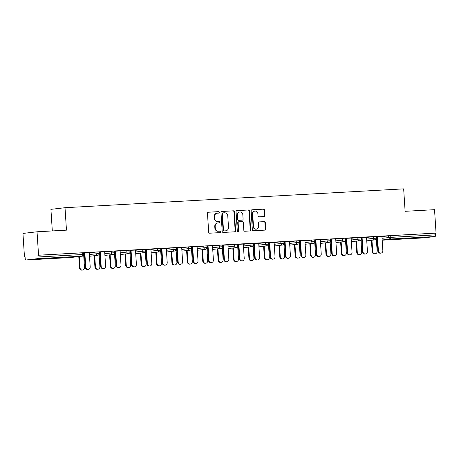 <?xml version="1.0" encoding="UTF-8"?>
<svg xmlns="http://www.w3.org/2000/svg" width="459" height="459" viewBox="0 0 459 459"><rect width="100%" height="100%" fill="white"/><g stroke="black" fill="none" stroke-linecap="round" stroke-linejoin="round"><path stroke-width="0.69" d="M219.391 212.333A0.734 0.677 83.3 0 0 218.662 211.633L208.369 212.207A1.05 0.97 83.3 0 0 207.468 213.315L208.69 232.202A1.05 0.97 83.3 0 0 209.723 233.195L220.022 232.621A0.734 0.677 83.3 0 0 220.653 231.852A0.734 0.677 83.3 0 0 219.924 231.152L218.593 231.227A3.368 3.104 83.3 0 1 215.277 228.043L215.173 226.471A3.368 3.104 83.3 0 1 218.059 222.936L219.391 222.867A0.734 0.677 83.3 0 0 220.022 222.093A0.734 0.677 83.3 0 0 219.293 221.393L217.962 221.468A3.368 3.104 83.3 0 1 214.646 218.283L214.542 216.711A3.368 3.104 83.3 0 1 217.428 213.177L218.759 213.108A0.734 0.677 83.3 0 0 219.391 212.333M218.524 213.119A0.734 0.677 83.3 0 0 218.254 211.685L208.156 212.247M219.786 232.638A0.734 0.677 83.3 0 0 219.517 231.204L218.593 231.227M219.155 222.879A0.734 0.677 83.3 0 0 218.886 221.445L217.962 221.468M417.122 237.699L405.578 238.617L418.551 237.928L422.257 237.538L417.122 237.699M50.232 258.113L38.688 259.025L51.66 258.337L55.367 257.947L50.232 258.113M263.942 216.539A1.05 0.97 83.3 0 0 264.843 215.437L264.499 210.142A1.05 0.97 83.3 0 0 263.46 209.143L252.025 209.78A1.05 0.97 83.3 0 0 251.125 210.882L252.347 229.77A1.05 0.97 83.3 0 0 253.385 230.768L264.82 230.131A1.05 0.97 83.3 0 0 265.721 229.03L265.308 222.626A1.05 0.97 83.3 0 0 264.269 221.634L259.375 221.904A1.05 0.97 83.3 0 0 258.474 223.005L258.681 226.184A2.811 2.593 83.3 0 1 256.415 229.121A2.811 2.593 83.3 0 1 253.494 226.471L252.691 214.032A2.811 2.593 83.3 0 1 254.957 211.094A2.811 2.593 83.3 0 1 257.878 213.745L258.01 215.816A1.05 0.97 83.3 0 0 259.048 216.814L263.942 216.539M70.606 257.533A1.606 0.62 -93.2 0 0 70.623 257.528L25.899 260.018L70.634 257.528L82.259 256.174L37.535 258.664L25.911 260.018A1.606 0.62 -93.2 0 0 25.911 260.018A1.606 0.62 -93.2 0 1 25.193 258.486L25.079 256.776L24.465 256.845L22.95 233.436L37.041 231.789L66.463 230.154L65.012 207.703L403.662 188.861L405.113 211.312L434.535 209.677L436.05 233.086L38.55 255.204L37.936 255.273L38.045 256.988L82.775 254.498L82.66 252.789L37.936 255.273M37.041 231.789L38.55 255.204M234.36 211.817A1.05 0.97 83.3 0 0 233.321 210.819L221.886 211.456A1.05 0.97 83.3 0 0 220.986 212.563L222.208 231.451A1.05 0.97 83.3 0 0 223.246 232.443L234.681 231.806A1.05 0.97 83.3 0 0 235.582 230.705L234.36 211.817L233.947 211.863A1.05 0.97 83.3 0 0 232.914 210.87L221.68 211.496M236.959 210.618L248.394 209.981A1.05 0.97 83.3 0 1 249.432 210.979L250.648 229.867A1.05 0.97 83.3 0 1 249.748 230.969L244.854 231.244A1.05 0.97 83.3 0 1 243.821 230.246L243.322 222.586A1.05 0.97 83.3 0 0 242.289 221.588L239.041 221.772A1.05 0.97 83.3 0 0 238.141 222.873L238.657 230.848A0.734 0.677 83.3 0 1 238.06 231.617A0.734 0.677 83.3 0 1 237.297 230.923L236.058 211.719A1.05 0.97 83.3 0 1 236.959 210.618L236.85 210.629M65.012 207.703L50.92 209.344L52.315 230.94M37.535 258.664A1.606 0.62 -93.2 0 0 38.045 256.988M436.05 233.086L435.436 233.161L435.545 234.87A1.606 0.62 86.8 0 1 435.034 236.546L423.41 237.9A1.606 0.62 86.8 0 1 423.393 237.905A1.606 0.62 86.8 0 1 423.382 237.905M376.868 237.24L376.346 237.269M361.462 238.095L360.94 238.123M346.063 238.955L345.541 238.984M330.664 239.81L330.136 239.839M315.258 240.665L314.736 240.7M299.859 241.526L299.331 241.554M284.454 242.381L283.932 242.409M269.054 243.241L268.526 243.27M253.649 244.096L253.127 244.125M238.25 244.951L237.722 244.98M222.844 245.812L222.322 245.84M207.445 246.667L206.923 246.695M192.04 247.521L191.518 247.55M176.64 248.382L176.118 248.411M161.235 249.237L160.713 249.266M145.836 250.092L145.314 250.121M130.431 250.953L129.908 250.981M115.031 251.807L114.509 251.836M99.626 252.662L99.104 252.697M84.227 253.523L83.704 253.552M25.084 256.81L24.465 256.845M89.281 252.651L91.232 252.513M91.232 252.542L83.664 252.932M84.324 253.248L83.687 253.282M83.687 253.316L84.324 253.276M83.664 252.966L84.84 252.898M373.207 236.66L376.294 236.471L376.403 238.187L373.322 238.37L373.207 236.66L366.534 237.435M361.686 239.753L361.577 238.014M377.091 238.898L376.977 237.16M381.94 236.58L390.707 235.651L390.821 237.36L435.545 234.87M435.436 233.161L390.707 235.651M82.66 252.789L83.653 252.754L83.762 254.464L82.775 254.498A1.606 0.62 -93.2 0 1 82.259 256.174A1.606 1.48 83.3 0 0 82.345 256.168A1.606 1.606 0 0 0 83.762 254.464M360.929 237.888L361.566 237.854M361.566 237.819L360.923 237.854M366.523 237.228L360.9 237.51M360.906 237.538L362.076 237.475M342.403 238.376L345.489 238.187L345.598 239.896L342.517 240.086L342.403 238.376L335.73 239.15M330.882 241.468L330.773 239.73M330.124 239.604L330.761 239.569M330.761 239.535L330.119 239.569M335.718 238.938L330.096 239.219M330.101 239.254L331.272 239.191M311.598 240.086L314.685 239.902L314.794 241.612L311.713 241.795L311.598 240.086L304.925 240.866M300.077 243.178L299.968 241.445M299.32 241.319L299.956 241.279M299.956 241.25L299.314 241.285M304.914 240.654L299.291 240.935M299.297 240.969L300.467 240.9M280.793 241.801L283.88 241.618L283.989 243.327L280.908 243.511L280.793 241.801L274.121 242.582M269.272 244.894L269.163 243.155M268.515 243.029L269.152 242.995M269.152 242.96L268.509 243M274.109 242.369L268.486 242.65M268.492 242.679L269.662 242.616M249.989 243.517L253.075 243.327L253.184 245.037L250.103 245.226L249.989 243.517L243.316 244.291M238.468 246.609L238.359 244.871M237.71 244.745L238.347 244.71M238.347 244.676L237.705 244.71M243.304 244.085L237.687 244.36M237.687 244.395L238.858 244.331M219.184 245.226L222.271 245.043L222.38 246.753L219.299 246.942L219.184 245.226L212.511 246.007M207.663 248.325L207.554 246.586M206.906 246.46L207.543 246.426M207.543 246.391L206.9 246.426M212.5 245.794L206.883 246.076M206.883 246.11L208.053 246.041M188.379 246.942L191.466 246.758L191.575 248.468L188.494 248.652L188.379 246.942L181.707 247.722M176.858 250.035L176.749 248.302M176.101 248.17L176.738 248.135M176.738 248.107L176.095 248.141M181.695 247.51L176.078 247.791M176.078 247.82L177.249 247.757M157.575 248.658L160.661 248.468L160.77 250.184L157.689 250.367L157.575 248.658L150.902 249.438M146.054 251.721L145.945 250.012M145.296 249.885L145.933 249.851M145.933 249.816L145.291 249.851M150.891 249.226L145.273 249.507M145.273 249.535L146.444 249.472M126.77 250.373L129.857 250.184L129.966 251.893L126.885 252.083L126.77 250.373L120.097 251.148M115.249 253.437L115.14 251.727M114.492 251.601L115.129 251.566M115.129 251.532L114.492 251.566M120.086 250.935L114.469 251.216M114.469 251.251L115.645 251.188M95.965 252.083L99.052 251.899L99.161 253.609L96.08 253.793L95.965 252.083L89.293 252.863M84.445 255.152L84.336 253.443M104.681 251.796L99.064 252.077M99.064 252.106L100.24 252.043M99.087 252.456L99.729 252.421M99.723 252.387L99.087 252.427M111.371 251.228L114.457 251.039L114.566 252.754L111.48 252.938L111.371 251.228L104.698 252.008M99.85 254.297L99.735 252.582M135.485 250.08L129.868 250.362M129.868 250.396L131.044 250.327M129.891 250.74L130.534 250.706M130.528 250.677L129.891 250.712M142.175 249.512L145.262 249.329L145.371 251.039L142.284 251.222L142.175 249.512L135.503 250.293M130.654 252.582L130.54 250.872M166.29 248.365L160.673 248.646M160.673 248.68L161.849 248.612M160.696 249.03L161.333 248.996M161.333 248.962L160.696 248.996M172.98 247.797L176.067 247.613L176.176 249.323L173.089 249.512L172.98 247.797L166.307 248.577M161.459 250.866L161.344 249.157M197.095 246.655L191.478 246.931M191.478 246.965L192.654 246.902M191.501 247.315L192.137 247.281M192.137 247.246L191.501 247.281M203.785 246.087L206.871 245.898L206.98 247.608L203.894 247.797L203.785 246.087L197.112 246.862M192.264 249.18L192.149 247.441M227.899 244.94L222.282 245.221M222.282 245.249L223.458 245.186M222.305 245.599L222.942 245.565M222.942 245.531L222.305 245.571M234.589 244.372L237.676 244.188L237.785 245.898L234.698 246.081L234.589 244.372L227.916 245.152M223.068 247.464L222.954 245.731M258.704 243.224L253.087 243.505M253.087 243.54L254.263 243.471M253.11 243.89L253.747 243.849M253.747 243.821L253.11 243.855M265.394 242.656L268.481 242.472L268.59 244.182L265.503 244.366L265.394 242.656L258.721 243.436M253.907 246.334A1.606 1.606 0 0 1 253.758 245.743L253.758 244.016M289.509 241.514L283.892 241.79M283.892 241.824L285.068 241.761M283.914 242.174L284.551 242.14M284.551 242.105L283.914 242.14M296.198 240.946L299.279 240.757L299.394 242.467L296.307 242.656L296.198 240.946L289.526 241.721M284.678 244.039L284.563 242.3M320.313 239.799L314.696 240.08M314.696 240.109L315.872 240.046M314.719 240.459L315.356 240.424M315.356 240.39L314.719 240.43M327.003 239.231L330.084 239.041L330.199 240.757L327.112 240.941L327.003 239.231L320.33 240.011M315.482 242.323L315.367 240.585M351.118 238.083L345.501 238.364M345.501 238.399L346.677 238.33M345.524 238.743L346.161 238.709M346.161 238.68L345.524 238.714M357.808 237.515L360.889 237.332L361.004 239.041L357.917 239.225L357.808 237.515L351.135 238.296M346.287 240.608L346.172 238.875M381.922 236.368L376.305 236.649M376.305 236.683L377.482 236.614M376.328 237.033L376.965 236.999M376.965 236.964L376.328 236.999M217.015 213.228A3.368 3.104 83.3 0 0 214.135 216.757L214.542 216.711M217.555 221.519A3.368 3.104 83.3 0 1 214.233 218.329L214.135 216.757M217.646 222.988A3.368 3.104 83.3 0 0 214.766 226.517L215.173 226.471M218.186 231.279A3.368 3.104 83.3 0 1 214.864 228.089L214.766 226.517M234.48 231.818A1.05 0.97 83.3 0 0 235.169 230.751L233.947 211.863M223.045 212.867A0.734 0.677 83.3 0 0 222.42 213.642L223.487 230.217A0.734 0.677 83.3 0 0 224.216 230.917L225.621 230.837A3.368 3.104 83.3 0 0 228.502 227.308L227.773 215.977A3.368 3.104 83.3 0 0 224.451 212.787L223.045 212.867M222.971 212.873L222.638 212.913A0.734 0.677 83.3 0 0 222.007 213.687L222.42 213.642M225.794 230.825L225.38 230.871A3.368 3.104 83.3 0 1 225.208 230.888L223.803 230.963A0.734 0.677 83.3 0 1 223.08 230.269L222.007 213.687M236.746 210.652L248.394 209.981M249.547 230.98A1.05 0.97 83.3 0 0 250.241 229.913L249.019 211.025A1.05 0.97 83.3 0 0 247.98 210.033M238.932 221.783L238.628 221.817A1.05 0.97 83.3 0 0 237.728 222.925L238.244 230.9L238.657 230.848M237.854 231.606A0.734 0.677 83.3 0 0 238.244 230.9M242.811 214.64A2.811 2.593 83.3 0 0 239.891 211.989A2.811 2.593 83.3 0 0 237.624 214.927L237.905 219.304A1.05 0.97 83.3 0 0 238.944 220.303L242.191 220.119A1.05 0.97 83.3 0 0 243.092 219.018L242.811 214.64M239.891 211.989L239.478 212.035A2.811 2.593 83.3 0 0 237.211 214.973L237.624 214.927M241.887 220.159A1.05 0.97 83.3 0 1 241.778 220.171L238.537 220.349A1.05 0.97 83.3 0 1 237.498 219.356L237.211 214.973M254.957 211.094L254.544 211.146A2.811 2.593 83.3 0 0 252.278 214.083L252.691 214.032M256.415 229.121L256.002 229.167A2.811 2.593 83.3 0 1 253.087 226.517L252.278 214.083M264.619 230.143A1.05 0.97 83.3 0 0 265.308 229.075L264.895 222.672A1.05 0.97 83.3 0 0 263.862 221.68L259.169 221.938M263.741 216.55A1.05 0.97 83.3 0 0 264.43 215.489L264.091 210.188A1.05 0.97 83.3 0 0 263.053 209.189L251.819 209.815M82.551 270.076L82.018 270.139A2.41 2.226 -96.7 0 1 79.516 267.867L80.05 267.804A2.41 2.226 83.3 0 0 82.551 270.076A2.41 2.226 83.3 0 0 84.49 267.557L83.687 255.072M79.321 256.518L80.05 267.804M78.787 256.581L79.516 267.867M88.26 269.41L87.726 269.473A2.41 2.226 -96.7 0 1 85.225 267.201L85.758 267.138A2.41 2.226 83.3 0 0 88.26 269.41A2.41 2.226 83.3 0 0 90.199 266.891L89.281 252.622M85.225 267.201L84.301 252.926M85.758 267.138L84.835 252.869M97.951 269.221L97.417 269.284A2.41 2.226 -96.7 0 1 94.915 267.012L95.449 266.949A2.41 2.226 83.3 0 0 97.951 269.221A2.41 2.226 83.3 0 0 99.896 266.702L99.087 254.211M94.72 255.663L95.449 266.949M94.187 255.726L94.915 267.012M113.356 268.366L112.822 268.423A2.41 2.226 -96.7 0 1 110.321 266.157L110.854 266.094A2.41 2.226 83.3 0 0 113.356 268.366A2.41 2.226 83.3 0 0 115.295 265.847L114.492 253.357M110.126 254.802L110.854 266.094M109.592 254.865L110.321 266.157M128.755 267.505L128.222 267.568A2.41 2.226 -96.7 0 1 125.72 265.296L126.254 265.233A2.41 2.226 83.3 0 0 128.755 267.505A2.41 2.226 83.3 0 0 130.7 264.986L129.891 252.502M125.525 253.947L126.254 265.233M124.991 254.011L125.72 265.296M144.16 266.65L143.627 266.713A2.41 2.226 -96.7 0 1 141.125 264.441L141.659 264.378A2.41 2.226 83.3 0 0 144.16 266.65A2.41 2.226 83.3 0 0 146.1 264.132L145.296 251.641M140.93 253.093L141.659 264.378M140.397 253.156L141.125 264.441M159.56 265.795L159.026 265.853A2.41 2.226 -96.7 0 1 156.525 263.586L157.058 263.523A2.41 2.226 83.3 0 0 159.56 265.795A2.41 2.226 83.3 0 0 161.505 263.277L160.696 250.786M156.33 252.232L157.058 263.523M155.796 252.295L156.525 263.586M103.659 268.555L103.126 268.618A2.41 2.226 -96.7 0 1 100.624 266.346L101.164 266.283A2.41 2.226 83.3 0 0 103.659 268.555A2.41 2.226 83.3 0 0 105.604 266.036L104.681 251.762M100.624 266.346L99.706 252.071M101.164 266.283L100.24 252.008M119.065 267.7L118.531 267.758A2.41 2.226 -96.7 0 1 116.029 265.491L116.563 265.428A2.41 2.226 83.3 0 0 119.065 267.7A2.41 2.226 83.3 0 0 121.004 265.182L120.086 250.907M116.029 265.491L115.106 251.216M116.563 265.428L115.639 251.153M134.464 266.84L133.93 266.903A2.41 2.226 -96.7 0 1 131.429 264.631L131.968 264.568A2.41 2.226 83.3 0 0 134.464 266.84A2.41 2.226 83.3 0 0 136.409 264.321L135.485 250.046M131.429 264.631L130.511 250.356M131.968 264.568L131.044 250.298M149.869 265.985L149.336 266.048A2.41 2.226 -96.7 0 1 146.834 263.776L147.368 263.713A2.41 2.226 83.3 0 0 149.869 265.985A2.41 2.226 83.3 0 0 151.809 263.466L150.885 249.191M146.834 263.776L145.91 249.501M147.368 263.713L146.444 249.438M165.269 265.124L164.735 265.187A2.41 2.226 -96.7 0 1 162.234 262.915L162.767 262.858A2.41 2.226 83.3 0 0 165.269 265.124A2.41 2.226 83.3 0 0 167.214 262.611L166.29 248.336M162.234 262.915L161.316 248.646M162.767 262.858L161.849 248.583M174.965 264.935L174.431 264.998A2.41 2.226 -96.7 0 1 171.93 262.726L172.464 262.663A2.41 2.226 83.3 0 0 174.965 264.935A2.41 2.226 83.3 0 0 176.904 262.416L176.095 249.925M171.735 251.377L172.464 262.663M171.201 251.44L171.93 262.726M180.674 264.269L180.14 264.332A2.41 2.226 -96.7 0 1 177.639 262.06L178.172 261.997A2.41 2.226 83.3 0 0 180.674 264.269A2.41 2.226 83.3 0 0 182.613 261.75L181.689 247.476M177.639 262.06L176.715 247.785M178.172 261.997L177.249 247.722M190.365 264.08L189.831 264.143A2.41 2.226 -96.7 0 1 187.329 261.871L187.863 261.808A2.41 2.226 83.3 0 0 190.365 264.08A2.41 2.226 83.3 0 0 192.31 261.561L191.501 249.071M187.134 250.522L187.863 261.808M186.601 250.58L187.329 261.871M196.073 263.414L195.54 263.477A2.41 2.226 -96.7 0 1 193.038 261.205L193.572 261.142A2.41 2.226 83.3 0 0 196.073 263.414A2.41 2.226 83.3 0 0 198.018 260.896L197.095 246.621M193.038 261.205L192.12 246.931M193.572 261.142L192.654 246.867M205.77 263.219L205.236 263.282A2.41 2.226 -96.7 0 1 202.735 261.01L203.268 260.953A2.41 2.226 83.3 0 0 205.77 263.219A2.41 2.226 83.3 0 0 207.709 260.706L206.9 248.216M202.539 249.662L203.268 260.953M202.006 249.725L202.735 261.01M211.479 262.554L210.945 262.617A2.41 2.226 -96.7 0 1 208.443 260.345L208.977 260.287A2.41 2.226 83.3 0 0 211.479 262.554A2.41 2.226 83.3 0 0 213.418 260.035L212.494 245.766M208.443 260.345L207.52 246.076M208.977 260.287L208.053 246.013M221.169 262.364L220.636 262.428A2.41 2.226 -96.7 0 1 218.134 260.155L218.668 260.092A2.41 2.226 83.3 0 0 221.169 262.364A2.41 2.226 83.3 0 0 223.114 259.846L222.305 247.355M217.939 248.807L218.668 260.092M217.405 248.87L218.134 260.155M226.878 261.699L226.344 261.762A2.41 2.226 -96.7 0 1 223.843 259.49L224.376 259.427A2.41 2.226 83.3 0 0 226.878 261.699A2.41 2.226 83.3 0 0 228.823 259.18L227.899 244.905M223.843 259.49L222.925 245.215M224.376 259.427L223.458 245.152M236.574 261.51L236.041 261.573A2.41 2.226 -96.7 0 1 233.539 259.301L234.073 259.237A2.41 2.226 83.3 0 0 236.574 261.51A2.41 2.226 83.3 0 0 238.514 258.991L237.705 246.5M233.344 247.952L234.073 259.237M232.811 248.009L233.539 259.301M242.283 260.844L241.75 260.907A2.41 2.226 -96.7 0 1 239.248 258.635L239.782 258.572A2.41 2.226 83.3 0 0 242.283 260.844A2.41 2.226 83.3 0 0 244.222 258.325L243.299 244.05M239.248 258.635L238.324 244.36M239.782 258.572L238.858 244.297M251.974 260.649L251.44 260.712A2.41 2.226 -96.7 0 1 248.939 258.44L249.472 258.383A2.41 2.226 83.3 0 0 251.974 260.649A2.41 2.226 83.3 0 0 253.919 258.13L253.11 245.645M248.744 247.091L249.472 258.383M248.21 247.154L248.939 258.44M257.683 259.983L257.149 260.046A2.41 2.226 -96.7 0 1 254.647 257.774L255.181 257.711A2.41 2.226 83.3 0 0 257.683 259.983A2.41 2.226 83.3 0 0 259.628 257.465L258.704 243.195M254.647 257.774L253.729 243.505M255.181 257.711L254.263 243.442M267.379 259.794L266.845 259.857A2.41 2.226 -96.7 0 1 264.344 257.585L264.877 257.522A2.41 2.226 83.3 0 0 267.379 259.794A2.41 2.226 83.3 0 0 269.318 257.275L268.509 244.785M264.149 246.236L264.877 257.522M263.615 246.299L264.344 257.585M273.088 259.128L272.554 259.192A2.41 2.226 -96.7 0 1 270.053 256.92L270.586 256.856A2.41 2.226 83.3 0 0 273.088 259.128A2.41 2.226 83.3 0 0 275.027 256.61L274.103 242.335M270.053 256.92L269.129 242.645M270.586 256.856L269.662 242.582M282.778 258.939L282.245 259.002A2.41 2.226 -96.7 0 1 279.743 256.73L280.277 256.667A2.41 2.226 83.3 0 0 282.778 258.939A2.41 2.226 83.3 0 0 284.723 256.42L283.914 243.93M279.548 245.376L280.277 256.667M279.015 245.439L279.743 256.73M288.487 258.274L287.954 258.331A2.41 2.226 -96.7 0 1 285.452 256.065L285.986 256.002A2.41 2.226 83.3 0 0 288.487 258.274A2.41 2.226 83.3 0 0 290.432 255.755L289.509 241.48M285.452 256.065L284.528 241.79M285.986 256.002L285.068 241.727M298.184 258.078L297.65 258.142A2.41 2.226 -96.7 0 1 295.148 255.87L295.682 255.806A2.41 2.226 83.3 0 0 298.184 258.078A2.41 2.226 83.3 0 0 300.123 255.56L299.314 243.075M294.953 244.521L295.682 255.806M294.42 244.584L295.148 255.87M303.892 257.413L303.359 257.476A2.41 2.226 -96.7 0 1 300.857 255.204L301.391 255.141A2.41 2.226 83.3 0 0 303.892 257.413A2.41 2.226 83.3 0 0 305.832 254.894L304.908 240.625M300.857 255.204L299.934 240.929M301.391 255.141L300.467 240.872M313.583 257.224L313.049 257.287A2.41 2.226 -96.7 0 1 310.548 255.015L311.082 254.952A2.41 2.226 83.3 0 0 313.583 257.224A2.41 2.226 83.3 0 0 315.528 254.705L314.719 242.214M310.353 243.666L311.082 254.952M309.819 243.729L310.548 255.015M319.292 256.558L318.758 256.621A2.41 2.226 -96.7 0 1 316.257 254.349L316.79 254.286A2.41 2.226 83.3 0 0 319.292 256.558A2.41 2.226 83.3 0 0 321.237 254.039L320.313 239.764M316.257 254.349L315.333 240.074M316.79 254.286L315.872 240.011M328.988 256.369L328.455 256.426A2.41 2.226 -96.7 0 1 325.953 254.16L326.487 254.097A2.41 2.226 83.3 0 0 328.988 256.369A2.41 2.226 83.3 0 0 330.928 253.85L330.119 241.359M325.758 242.805L326.487 254.097M325.224 242.868L325.953 254.16M334.697 255.703L334.163 255.761A2.41 2.226 -96.7 0 1 331.662 253.494L332.196 253.431A2.41 2.226 83.3 0 0 334.697 255.703A2.41 2.226 83.3 0 0 336.636 253.184L335.713 238.909M331.662 253.494L330.738 239.219M332.196 253.431L331.272 239.156M344.388 255.508L343.854 255.571A2.41 2.226 -96.7 0 1 341.353 253.299L341.886 253.236A2.41 2.226 83.3 0 0 344.388 255.508A2.41 2.226 83.3 0 0 346.333 252.989L345.524 240.505M341.157 241.95L341.886 253.236M340.624 242.013L341.353 253.299M350.097 254.843L349.563 254.906A2.41 2.226 -96.7 0 1 347.061 252.634L347.595 252.57A2.41 2.226 83.3 0 0 350.097 254.843A2.41 2.226 83.3 0 0 352.042 252.324L351.118 238.049M347.061 252.634L346.138 238.359M347.595 252.57L346.677 238.301M359.793 254.653L359.259 254.716A2.41 2.226 -96.7 0 1 356.758 252.444L357.291 252.381A2.41 2.226 83.3 0 0 359.793 254.653A2.41 2.226 83.3 0 0 361.732 252.134L360.923 239.644M356.563 241.095L357.291 252.381M356.029 241.159L356.758 252.444M365.502 253.988L364.968 254.051A2.41 2.226 -96.7 0 1 362.467 251.779L363 251.716A2.41 2.226 83.3 0 0 365.502 253.988A2.41 2.226 83.3 0 0 367.441 251.469L366.517 237.194M362.467 251.779L361.543 237.504M363 251.716L362.076 237.441M375.192 253.798L374.659 253.856A2.41 2.226 -96.7 0 1 372.157 251.589L372.691 251.526A2.41 2.226 83.3 0 0 375.192 253.798A2.41 2.226 83.3 0 0 377.137 251.28L376.328 238.789M371.962 240.235L372.691 251.526M371.429 240.298L372.157 251.589M380.901 253.127L380.368 253.19A2.41 2.226 -96.7 0 1 377.866 250.918L378.4 250.861A2.41 2.226 83.3 0 0 380.901 253.127A2.41 2.226 83.3 0 0 382.846 250.614L381.922 236.339M377.866 250.918L376.942 236.649M378.4 250.861L377.482 236.586M218.254 211.685L218.662 211.633M219.517 231.204L219.924 231.152M218.886 221.445L219.293 221.393M82.345 256.168L70.72 257.522A1.606 1.606 0 0 1 70.623 257.528A1.606 0.62 -93.2 0 0 70.634 257.528A1.606 1.48 83.3 0 0 70.801 257.51M435.034 236.546L390.305 239.036L382.158 239.982M382.169 240.195L423.41 237.9L382.169 240.195M382.049 238.29L390.821 237.36A1.606 0.62 86.8 0 1 390.305 239.036A1.606 1.48 -96.7 0 1 388.721 237.515L388.612 235.8M89.407 254.573L96.08 253.793A1.606 1.48 -96.7 0 0 97.664 255.319A1.606 1.48 83.3 0 0 97.744 255.307A1.606 1.606 0 0 0 99.161 253.609M104.807 253.718L111.48 252.938A1.606 1.48 -96.7 0 0 113.063 254.458A1.606 1.48 83.3 0 0 113.149 254.452A1.606 1.606 0 0 0 114.566 252.754M120.212 252.857L126.885 252.083A1.606 1.48 -96.7 0 0 128.468 253.603A1.606 1.48 83.3 0 0 128.549 253.597A1.606 1.606 0 0 0 129.966 251.893M135.612 252.002L142.284 251.222A1.606 1.48 -96.7 0 0 143.868 252.743A1.606 1.48 83.3 0 0 143.954 252.737A1.606 1.606 0 0 0 145.371 251.039M151.017 251.148L157.689 250.367A1.606 1.48 -96.7 0 0 159.273 251.888A1.606 1.48 83.3 0 0 159.353 251.882A1.606 1.606 0 0 0 160.77 250.184M166.416 250.287L173.089 249.512A1.606 1.48 -96.7 0 0 174.672 251.033A1.606 1.48 83.3 0 0 174.759 251.027A1.606 1.606 0 0 0 176.176 249.323M181.821 249.432L188.494 248.652A1.606 1.48 -96.7 0 0 190.078 250.172A1.606 1.48 83.3 0 0 190.158 250.166A1.606 1.606 0 0 0 191.575 248.468M197.221 248.577L203.894 247.797A1.606 1.48 -96.7 0 0 205.477 249.317A1.606 1.48 83.3 0 0 205.563 249.312A1.606 1.606 0 0 0 206.98 247.608M212.62 247.717L219.299 246.942A1.606 1.48 -96.7 0 0 220.882 248.462A1.606 1.48 83.3 0 0 220.963 248.451A1.606 1.606 0 0 0 222.38 246.753M228.025 246.862L234.698 246.081A1.606 1.48 -96.7 0 0 236.282 247.602A1.606 1.48 83.3 0 0 236.368 247.596A1.606 1.606 0 0 0 237.785 245.898M243.425 246.001L250.103 245.226A1.606 1.48 -96.7 0 0 251.687 246.747A1.606 1.48 83.3 0 0 251.767 246.741A1.606 1.606 0 0 0 253.184 245.037M258.83 245.146L265.503 244.366A1.606 1.48 -96.7 0 0 267.086 245.892A1.606 1.48 83.3 0 0 267.172 245.881A1.606 1.606 0 0 0 268.59 244.182M274.23 244.291L280.908 243.511A1.606 1.48 -96.7 0 0 282.492 245.031A1.606 1.48 83.3 0 0 282.572 245.026A1.606 1.606 0 0 0 283.989 243.327M289.635 243.431L296.307 242.656A1.606 1.48 -96.7 0 0 297.891 244.177A1.606 1.48 83.3 0 0 297.977 244.171A1.606 1.606 0 0 0 299.394 242.467M305.034 242.576L311.713 241.795A1.606 1.48 -96.7 0 0 313.296 243.322A1.606 1.48 83.3 0 0 313.377 243.31A1.606 1.606 0 0 0 314.794 241.612M320.439 241.721L327.112 240.941A1.606 1.48 -96.7 0 0 328.696 242.461A1.606 1.48 83.3 0 0 328.782 242.455A1.606 1.606 0 0 0 330.199 240.757M335.839 240.86L342.517 240.086A1.606 1.48 -96.7 0 0 344.101 241.606A1.606 1.48 83.3 0 0 344.181 241.6A1.606 1.606 0 0 0 345.598 239.896M351.244 240.005L357.917 239.225A1.606 1.48 -96.7 0 0 359.5 240.745A1.606 1.48 83.3 0 0 359.586 240.74A1.606 1.606 0 0 0 361.004 239.041M366.643 239.15L373.322 238.37A1.606 1.48 -96.7 0 0 374.905 239.891A1.606 1.48 83.3 0 0 374.986 239.885A1.606 1.606 0 0 0 376.403 238.187M176.899 250.62A1.606 1.606 0 0 1 176.744 250.029L176.858 250.012M192.298 249.765A1.606 1.606 0 0 1 192.149 249.174L192.264 249.151M207.703 248.904A1.606 1.606 0 0 1 207.548 248.319L207.663 248.296M223.103 248.049A1.606 1.606 0 0 1 222.954 247.458L223.068 247.441M238.508 247.194A1.606 1.606 0 0 1 238.353 246.603L238.468 246.581M269.313 245.479A1.606 1.606 0 0 1 269.158 244.888L269.272 244.871M284.712 244.618A1.606 1.606 0 0 1 284.563 244.033L284.678 244.01M300.117 243.763A1.606 1.606 0 0 1 299.962 243.172L300.077 243.155M315.517 242.909A1.606 1.606 0 0 1 315.367 242.318L315.482 242.3M330.922 242.048A1.606 1.606 0 0 1 330.767 241.463L330.882 241.44M346.321 241.193A1.606 1.606 0 0 1 346.172 240.602L346.287 240.585M361.726 240.338A1.606 1.606 0 0 1 361.572 239.747L361.686 239.724M377.126 239.478A1.606 1.606 0 0 1 376.977 238.892L377.086 238.869M214.233 218.329L214.646 218.283M214.864 228.089L215.277 228.043M235.169 230.751L235.582 230.705M232.914 210.87L233.321 210.819M223.08 230.269L223.487 230.217M223.803 230.963L224.216 230.917M225.208 230.888L225.621 230.837M249.019 211.025L249.432 210.979M250.241 229.913L250.648 229.867M237.728 222.925L238.141 222.873M237.498 219.356L237.905 219.304M238.537 220.349L238.944 220.303M241.778 220.171L242.191 220.119M253.087 226.517L253.494 226.471M263.862 221.68L264.269 221.634M264.895 222.672L265.308 222.626M265.308 229.075L265.721 229.03M263.053 209.189L263.46 209.143M264.091 210.188L264.499 210.142M264.43 215.489L264.843 215.437M84.33 255.17A1.606 1.606 0 0 0 84.485 255.761M89.516 256.271L97.744 255.307M99.735 254.315A1.606 1.606 0 0 0 99.884 254.906M104.916 255.411L113.149 254.452M115.134 253.46A1.606 1.606 0 0 0 115.289 254.045M120.321 254.556L128.549 253.597M130.54 252.599A1.606 1.606 0 0 0 130.689 253.19M135.721 253.701L143.954 252.737M145.939 251.744A1.606 1.606 0 0 0 146.094 252.335M151.126 252.84L159.353 251.882M161.344 250.889A1.606 1.606 0 0 0 161.493 251.475M166.525 251.985L174.759 251.027M181.93 251.125L190.158 250.166M197.33 250.27L205.563 249.312M212.735 249.415L220.963 248.451M228.134 248.554L236.368 247.596M243.54 247.699L251.767 246.741M258.939 246.844L267.172 245.881M274.344 245.984L282.572 245.026M289.744 245.129L297.977 244.171M305.149 244.274L313.377 243.31M320.548 243.413L328.782 242.455M335.954 242.559L344.181 241.6M351.353 241.704L359.586 240.74M366.758 240.843L374.986 239.885M216.843 213.24L217.256 213.194M217.474 222.999L217.887 222.954M222.598 212.919L223.011 212.867M238.577 221.823L238.984 221.777M241.836 220.165L242.243 220.119"/></g></svg>
